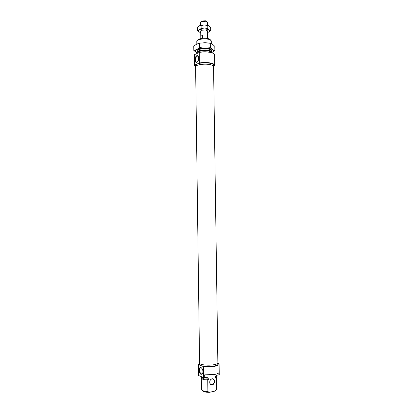 <?xml version="1.0" encoding="UTF-8"?>
<svg xmlns="http://www.w3.org/2000/svg" width="413" height="413" viewBox="0 0 413 413"><rect width="100%" height="100%" fill="white"/><g stroke="black" fill="none" stroke-linecap="round" stroke-linejoin="round"><path stroke-width="0.62" d="M199.572 362.511L199.407 362.965C199.087 364.762 208.276 365.866 214.058 364.684C216.639 364.163 217.966 363.502 218.038 362.702L217.857 362.258M199.407 362.965L199.422 364.359L200.981 365.639C204.647 366.718 209.014 366.873 214.079 366.094C216.66 365.572 217.987 364.906 218.059 364.096L218.038 362.702M201.1 374.364L202.272 374.07C203.139 372.774 203.165 371.075 202.355 368.974L201.007 367.467C198.586 366.403 198.684 373.574 201.1 374.364M201.833 368.112L201.301 367.761C199.174 366.821 199.18 373.053 201.301 373.92L202.437 373.688L202.731 373.244M212.076 378.809C215.225 378.019 215.318 384.333 212.163 384.859C208.993 385.685 208.906 379.31 212.076 378.809M212.039 384.601L212.122 384.58C215.003 383.976 214.837 378.241 211.962 378.974L211.838 379C208.968 379.635 209.169 385.355 212.039 384.601M199.407 363.218L198.39 364.38L198.622 375.546L198.39 364.38M219.091 364.09L219.21 372.108C219.138 373.058 217.666 373.837 214.796 374.452L204.678 374.849L204.714 377.688L203.666 377.554L203.516 366.574L214.677 366.31C217.548 365.727 219.019 364.989 219.091 364.09L218.038 362.96M219.2 372.258L219.236 374.751L216.335 375.334L216.35 376.388L215.328 376.594L215.349 377.993L216.376 378.251L216.531 377.818L215.72 376.888M215.462 390.786L216.541 389.691L216.376 378.251M216.541 389.691L216.691 389.206M202.117 377.152L201.529 377.544L201.534 378.024M201.487 389.418L201.487 389.438C201.797 390.641 203.934 391.359 207.899 391.596L209.314 392.345C205.395 392.319 203.144 391.725 202.551 390.574M201.529 377.544L201.348 378.138C201.812 379.201 203.945 379.831 207.739 380.027L207.899 391.596M215.178 391.044L209.314 392.345M204.714 377.688L207.698 377.084L207.713 378.143L208.751 377.931L208.771 379.346L207.739 380.027M216.495 375.303L216.35 376.388M207.713 378.143C204.616 378.009 202.582 377.539 201.601 376.733M203.666 377.554L198.622 375.546M203.516 366.574L198.477 364.715M208.771 379.346C204.889 379.273 202.68 378.711 202.133 377.652L202.117 377.09M215.715 376.517L215.349 377.993M199.773 51.274C201.234 50.2 203.655 49.885 207.037 50.324L208.963 51.145M213.567 67.123L213.733 66.627C213.64 65.744 212.318 65.058 209.768 64.567C204.058 63.432 195.086 64.913 195.442 66.88L195.617 67.371M213.733 66.627L213.712 65.285C213.619 64.397 212.297 63.705 209.747 63.204C204.76 62.497 200.481 62.791 196.918 64.087L195.426 65.538L195.442 66.88M196.805 55.698C194.523 56.607 194.508 63.318 196.784 62.373L196.893 62.327C198.328 61.238 198.88 59.462 198.545 57.009C198.194 55.827 197.61 55.388 196.805 55.698M198.457 56.715L198.08 56.209L197.094 56.091C195.38 57.866 195.086 59.808 196.206 61.919L197.078 62.079L197.605 61.743M197.837 40.144L199.278 39.023C201.823 38.141 204.678 37.975 207.837 38.523L209.117 38.884L210.589 39.963M211.709 43.804L211.668 41.202L209.912 39.663L208.431 39.245C204.765 38.61 201.456 38.807 198.508 39.824L196.794 41.414L196.831 44.052M211.58 52.735L211.828 52.141C211.75 51.357 210.671 50.742 208.586 50.298C203.945 49.292 196.65 50.593 196.939 52.348L197.543 53.236M211.053 52.596C210.981 51.893 210.011 51.351 208.152 50.959C203.996 50.056 197.471 51.222 197.724 52.787L197.729 53.112M210.331 62.952C206.753 62.358 203.103 62.373 199.381 62.988L199.236 52.43C202.953 51.78 206.603 51.77 210.181 52.399C213.01 52.993 214.476 53.819 214.574 54.867L214.729 65.259C214.626 64.278 213.16 63.504 210.331 62.952M213.727 66.534L214.729 65.259M197.559 53.231L199.025 52.528M199.551 52.374C202.458 51.661 205.478 51.573 208.611 52.105L209.221 52.234M206.887 50.763L201.843 50.835M194.409 65.543L194.347 54.753L194.409 65.543L195.442 66.787M194.487 65.177L199.381 62.988M194.347 54.753L199.236 52.43M208.777 51.098C208.1 50.525 206.768 50.205 204.781 50.149C202.401 50.164 200.79 50.52 199.964 51.222M199.675 51.305C200.279 50.458 201.988 50.009 204.791 49.968C207.166 50.056 208.586 50.458 209.066 51.176M201.26 21.595L201.952 20.996L205.468 20.8L206.65 21.522M207.383 25.265L207.341 22.245L205.86 21.259L201.461 21.507L200.589 22.343L200.63 25.358M200.847 38.554L200.811 36.205L202.453 35.358L202.494 38.295M200.811 36.205L202.453 35.358M207.321 29.277L204.481 28.972L207.816 28.497L209.267 30.041L207.321 29.277M200.713 31.187L201.508 30.232L205.999 29.973L207.465 31.094M208.575 25.658L204.43 24.925L199.494 25.766M198.952 31.915L197.455 30.397L199.293 29.922L201.131 28.42L204.481 28.972C202.293 28.972 200.558 29.292 199.293 29.922C198.163 30.583 198.049 31.243 198.952 31.915L200.728 32.617M207.486 32.519L208.823 32.023C209.985 31.383 210.134 30.717 209.267 30.041L210.692 30.552L208.823 32.023M210.692 30.552L210.645 27.557L209.21 26.014L204.43 24.925L199.236 25.895L197.419 27.403L197.455 30.397M201.09 25.394L201.131 28.42M207.775 25.477L207.816 28.497M210.945 51.078L210.155 51.594M198.596 51.754L197.796 51.258M196.929 51.336C196.758 50.722 197.28 50.159 198.503 49.648C202.385 48.45 206.278 48.393 210.191 49.488L211.126 49.937L211.812 51.129M197.099 52.807L196.221 52.384C194.766 51.439 194.931 50.489 196.722 49.545L193.826 50.443L193.764 46.096L196.645 44.139L199.587 43.184L204.931 42.72L208.348 42.973M211.874 52.518L214.868 50.629L212.633 49.689C213.986 50.66 213.733 51.604 211.874 52.518M205.008 48.166C208.498 48.238 211.043 48.744 212.633 49.689L210.346 47.696L205.008 48.166L199.649 47.598L196.722 49.545C198.73 48.636 201.492 48.171 205.008 48.166M193.826 50.443L196.221 52.384M204.931 42.72L210.279 43.288L212.556 44.294L214.801 46.297L214.868 50.629M210.279 43.288L210.346 47.696M199.587 43.184L199.649 47.598M202.437 373.688L202.272 374.07M212.122 384.58L210.124 383.77M216.696 389.227L216.531 377.818M201.487 389.438L201.332 378.029M215.72 377.461L216.52 377.926M202.133 377.652L201.348 378.138M202.432 373.693L201.301 373.92M209.107 51.186L209.097 50.412L209.107 51.186M196.206 61.919L197.089 62.074L196.784 62.373M199.278 39.023L198.508 39.824M196.918 50.897L196.939 52.348M211.807 50.691L211.828 52.141M209.117 38.884L209.912 39.663M199.634 51.32L199.624 50.541L199.634 51.32M195.607 66.715L199.582 363.135M213.557 66.462L217.868 362.877M201.952 20.996L201.461 21.507M200.811 38.564L200.708 30.856M207.574 38.466L207.465 30.758M205.942 20.939L206.448 21.435"/></g></svg>

